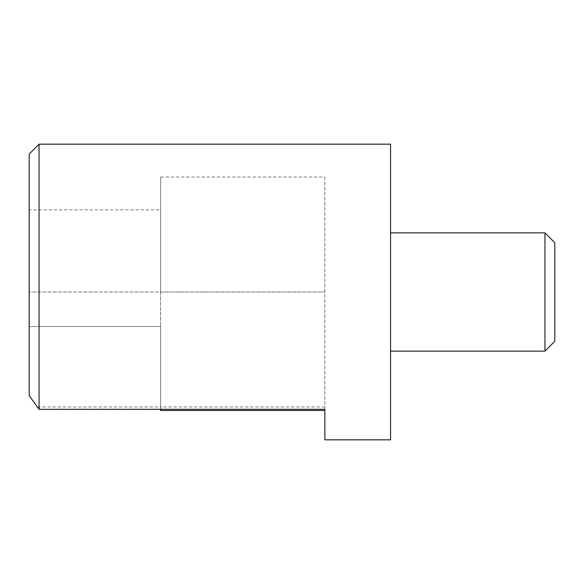 <?xml version="1.0" encoding="UTF-8"?>
<svg xmlns="http://www.w3.org/2000/svg" width="584" height="584" viewBox="0 0 584 584"><rect width="100%" height="100%" fill="white"/><g stroke="black" fill="none" stroke-linecap="round" stroke-linejoin="round"><path stroke-width="0.44" stroke-dasharray="2.92 2.19" d="M39.055 144.175L39.055 409.296L29.2 395.653L29.2 154.03L39.055 144.175L390.55 144.175L390.55 439.825L324.85 439.825L324.85 410.479M29.2 209.875L29.2 292L29.2 209.875L160.6 209.875L160.6 292L160.6 209.875M160.6 177.025L160.6 292L29.2 292L160.6 292L160.6 406.975L324.85 406.975L324.85 409.296L324.85 177.025L160.6 177.025L160.6 406.975L160.6 326.507L29.2 326.507L29.2 395.667L29.2 326.507L160.6 326.507L160.6 409.296L39.055 409.296M544.945 351.13L544.945 232.87M554.8 341.275L554.8 242.725M37.405 406.975L160.6 406.975L160.6 410.479M324.85 177.025L324.85 406.975M160.6 292L324.85 292L160.6 292"/><path stroke-width="0.88" d="M39.055 144.175L39.055 409.296L29.2 395.667L29.2 154.03L39.055 144.175L390.55 144.175L390.55 439.825L324.85 439.825L324.85 409.296L324.85 410.479L160.6 410.479L160.6 409.296M544.945 292L544.945 351.13L554.8 341.275L554.8 242.725L544.945 232.87L544.945 292M39.055 409.296L324.85 409.296M390.55 351.13L544.945 351.13M390.55 232.87L544.945 232.87"/></g></svg>
